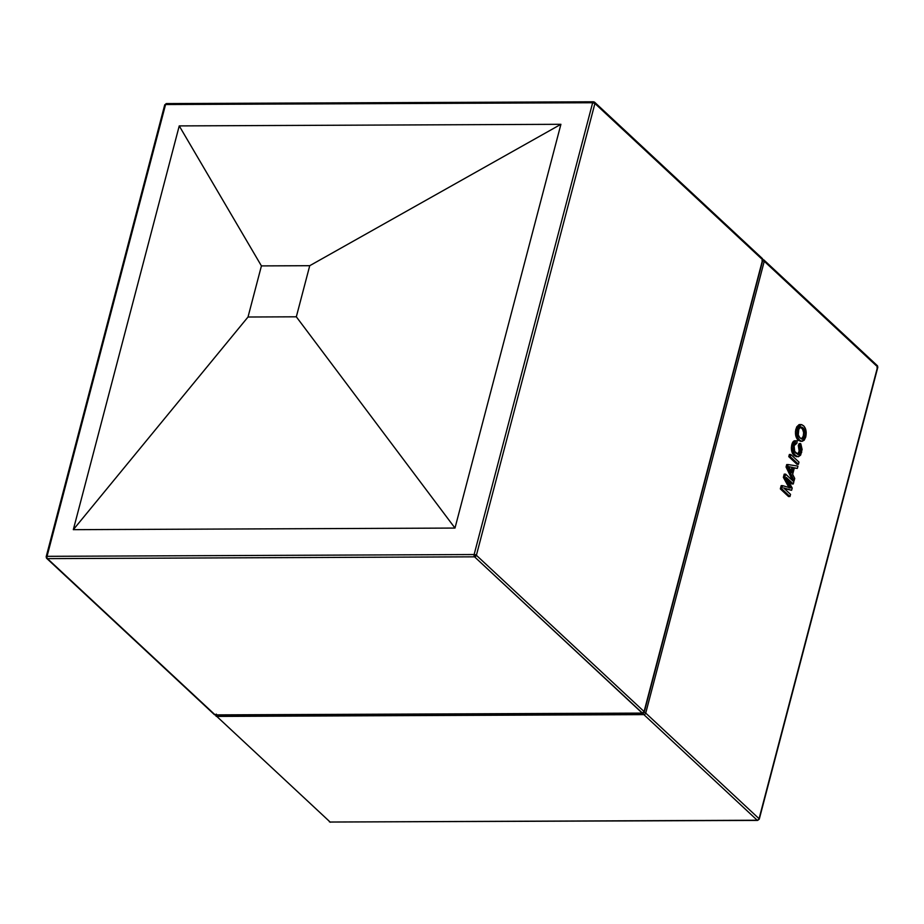 <?xml version="1.0" encoding="UTF-8"?>
<svg xmlns="http://www.w3.org/2000/svg" width="924" height="924" viewBox="0 0 924 924"><rect width="100%" height="100%" fill="white"/><g stroke="black" fill="none" stroke-linecap="round" stroke-linejoin="round"><path stroke-width="1.39" d="M560.914 124.301L454.989 528.066L73.319 529.671L179.244 125.907L560.914 124.301L309.736 265.696L261.423 265.904L248.013 317.013L296.327 316.805L309.736 265.696L261.423 265.904L179.244 125.907L560.914 124.301L454.989 528.066L296.327 316.805L309.736 265.696L560.914 124.301M73.319 529.671L179.244 125.907L261.423 265.904L248.013 317.013L73.319 529.671L248.013 317.013L296.327 316.805L454.989 528.066L73.319 529.671M643.451 712.323L644.086 711.549L476.391 555.289L474.127 554.539L47.043 556.329L164.934 105.301L166.782 103.765A1.709 0.912 89.8 0 0 166.378 103.58A1.709 0.912 89.8 0 0 165.569 104.528L592.654 102.737A1.709 0.912 -90.2 0 1 593.462 101.79A1.709 0.912 -90.2 0 1 593.866 101.963L594.64 102.241L592.654 102.737L594.917 103.488L593.866 101.963A1.709 1.294 133 0 1 594.917 103.488A1.709 0.647 -165.3 0 0 592.654 102.737L165.569 104.528L47.043 556.329L474.127 554.539L592.654 102.737L474.127 554.539A1.709 0.647 14.7 0 1 476.391 555.289L594.917 103.488L762.612 259.76L644.086 711.549L476.391 555.289L594.917 103.488L762.612 259.76L644.086 711.549A1.709 0.647 14.7 0 1 644.294 712L762.82 260.198A1.709 0.647 -165.3 0 0 762.612 259.76A1.709 0.647 14.7 0 1 762.82 260.198L762.335 258.512A1.709 1.294 133 0 1 762.612 259.76A1.709 1.294 -47 0 0 762.335 258.512A1.709 1.294 133 0 0 761.561 258.223M46.685 558.35L46.2 556.664A1.709 0.647 14.7 0 1 47.043 556.329A1.709 0.647 -165.3 0 0 46.2 556.664A1.709 0.647 14.7 0 0 46.408 557.103A1.709 1.294 -47 0 0 47.459 558.627A1.709 1.294 133 0 1 46.685 558.35L214.38 714.61A1.709 1.294 -47 0 0 215.142 714.887A1.709 1.294 133 0 1 214.38 714.61L215.558 715.072A1.709 0.912 -90.2 0 1 215.142 714.887L47.459 558.627A1.709 0.912 -90.2 0 1 47.043 556.329A1.709 0.912 89.8 0 0 47.459 558.627L474.543 556.826A1.709 0.912 -90.2 0 1 474.127 554.539L474.543 556.826L476.391 555.289A1.709 1.294 133 0 1 474.543 556.826L642.238 713.097L215.142 714.887L47.459 558.627L474.543 556.826L642.642 713.27A1.709 0.912 -90.2 0 1 642.238 713.097A1.709 1.294 -47 0 0 644.086 711.549L642.238 713.097L215.142 714.887A1.709 0.912 89.8 0 0 215.558 715.072A1.709 0.912 89.8 0 0 215.962 714.887M165.569 104.528A1.709 0.647 -165.3 0 0 164.726 104.862L166.782 103.765M216.274 714.887A1.709 0.912 89.8 0 0 216.782 716.412L643.866 714.622L757.218 820.235L330.134 822.037L216.782 716.412L643.866 714.622L757.218 820.235A1.709 1.294 -47 0 0 759.066 818.699L645.726 713.085L764.252 261.284L877.592 366.897L759.066 818.699L645.726 713.085L764.252 261.284L762.866 259.586A1.709 0.912 -90.2 0 1 763.201 259.76A1.709 1.294 133 0 1 763.963 260.037L763.201 259.76M799.075 424.613L796.661 426.957L795.472 431.45L795.737 435.654L797.897 439.928M801.039 424.543L799.595 424.555L795.911 429.036L797.354 429.025L801.039 424.543L803.476 425.687C805.982 428.228 806.733 431.958 805.751 436.867L802.055 441.337L799.757 440.321L802.09 441.337L804.18 440.217L805.659 437.225L806.225 432.698L805.52 428.886L803.868 426.091L801.778 424.647L799.364 425.236L797.4 428.84L796.927 434.003L797.92 437.803L799.757 440.321L798.301 440.332L800.865 441.337M781.184 485.643L780.33 488.9L788.519 496.534L789.974 496.523L788.519 496.534L780.33 488.9L781.785 488.888L782.628 485.643L790.667 487.999L784.799 477.373L785.643 474.151L793.843 481.785L793.277 483.945L786.336 477.489L792.203 488.034L791.602 490.298L783.61 487.907L790.54 494.363L789.974 496.523L781.785 488.888L780.33 488.9L781.184 485.643L782.628 485.643L781.184 485.643M784.303 488.553L791.602 490.298L784.303 488.553M787.906 480.295L791.822 483.945L793.277 483.945L791.822 483.945L787.906 480.295M789.212 487.999L788.114 486.036L789.558 486.036L788.114 486.036L783.356 477.373L784.799 477.373L783.356 477.373L784.199 474.151L785.643 474.151L784.199 474.151L783.356 477.373L788.934 487.514M794.294 468.098L797.343 468.41L794.374 467.81L792.653 474.347L794.721 478.436L794.12 480.734L787.514 467.013L788.16 464.576L797.955 466.123L797.343 468.41L794.374 467.81L792.653 474.347L794.721 478.436L794.12 480.734L792.723 480.746L794.12 480.734L787.514 467.013L788.16 464.576L797.955 466.123L797.343 468.41L794.294 468.098M786.705 464.576L786.07 467.024L792.619 480.642L786.07 467.024L787.514 467.013L786.07 467.024L786.705 464.576L788.16 464.576L786.705 464.576M789.35 454.493L788.784 456.664L796.985 464.298L798.428 464.287L796.985 464.298L788.784 456.664L790.239 456.652L790.805 454.493L798.994 462.127L798.428 464.287L790.239 456.652L788.784 456.664L789.35 454.493L790.805 454.493L789.35 454.493M794.871 440.748L792.295 443.162L791.822 444.583L793.277 444.571C794.109 441.591 795.425 440.355 797.204 440.887L796.892 443.277L795.622 443.289L796.892 443.277L794.19 445.564C793.566 449.099 794.213 451.697 796.13 453.338L798.405 454.493L800.692 451.686L800.577 447.066L799.768 445.472L798.313 445.483L799.237 451.697L800.692 451.686L799.768 445.472L798.313 445.483L799.156 443.566L800.6 443.566L799.156 443.566L798.313 445.483L799.479 450.45L797.528 454.365M798.267 456.745L794.109 455.509L798.394 456.745L800.646 455.093L802.113 449.434L800.842 443.97L799.768 445.472L800.6 443.566L801.686 452.367L798.267 456.745L795.564 455.497L794.109 453.638L792.85 449.376L793.277 444.571L791.822 444.583C790.863 449.422 791.625 453.06 794.109 455.509L795.564 455.497C793.069 453.049 792.307 449.411 793.277 444.571L795.726 440.863C793.97 440.367 792.665 441.591 791.822 444.583L791.371 447.736L792.157 452.598L794.109 455.509L796.719 456.756M761.977 260.522L764.252 261.284A1.709 0.647 -165.3 0 0 762.404 260.556M643.866 714.622A1.709 0.912 -90.2 0 1 643.358 713.109A1.709 0.912 89.8 0 0 643.866 714.622A1.709 1.294 -47 0 0 645.726 713.085A1.709 0.647 -165.3 0 0 644.132 712.392A1.709 0.647 14.7 0 1 645.726 713.085A1.709 1.294 133 0 1 643.866 714.622M877.8 367.336A1.709 0.647 -165.3 0 0 877.592 366.897L759.066 818.699A1.709 0.647 14.7 0 1 759.274 819.138L877.8 367.336L876.541 365.373L877.592 366.897A1.709 1.294 -47 0 0 877.315 365.65L763.963 260.037A1.709 1.294 133 0 1 764.252 261.284L877.592 366.897L876.957 367.671M215.742 714.887L216.782 716.412L216.366 714.125M758.431 819.472L757.622 820.42L330.134 822.037A1.709 0.912 89.8 0 0 330.538 822.21L329.36 821.759A1.709 1.294 -47 0 0 330.134 822.037L216.782 716.412A1.709 1.294 133 0 1 216.02 716.135L215.535 714.448M759.274 819.138L757.622 820.42A1.709 0.912 -90.2 0 1 757.218 820.235L330.134 822.037L216.782 716.412M789.974 496.523L781.785 488.888L782.628 485.643L790.667 487.999L784.799 477.373L785.643 474.151L793.843 481.785L793.277 483.945L786.336 477.489L792.203 488.034L791.602 490.298L783.61 487.907L790.54 494.363L789.974 496.523M791.88 472.811L793.254 467.579L788.784 466.678L791.88 472.811L793.254 467.579L791.799 467.59L790.932 470.928L791.799 467.59L793.254 467.579L788.784 466.678L791.88 472.811M798.428 464.287L790.239 456.652L790.805 454.493L798.994 462.127L798.428 464.287M794.952 440.748L797.204 440.887L796.892 443.277L795.206 443.555L794.12 445.83L794.675 451.409L798.324 454.481L799.734 453.742L800.692 451.686L799.237 451.697L797.608 454.331M796.892 443.277L796.199 443.162M795.726 440.863L797.204 440.887M800.034 426.957L802.898 427.847L801.454 427.847C803.383 429.602 804.019 432.317 803.36 436.001L804.804 435.989C805.474 432.317 804.827 429.602 802.898 427.847L800.865 426.853L798.301 429.891C797.62 433.702 798.301 436.463 800.334 438.172L802.194 439.085L804.804 435.989L803.753 438.253L801.882 439.062L799.734 437.549L798.267 434.869L798.879 428.378L800.323 426.946L802.286 427.35L804.377 429.868L805.127 433.899L804.804 435.989L803.36 436.001L801.443 438.923M798.301 440.332L799.757 440.321C797.158 437.803 796.361 434.037 797.354 429.025L795.911 429.036C794.906 434.049 795.714 437.814 798.301 440.332L802.055 441.337M800.196 427.015L802.575 429.21L803.649 432.663L803.199 436.532L801.408 438.946M644.294 712L642.642 713.27L215.558 715.072M594.64 102.241L762.335 258.512M166.378 103.58L593.462 101.79M46.2 556.664L164.726 104.862M762.797 259.575L763.963 260.037M795.437 441.891L793.993 441.891"/></g></svg>
